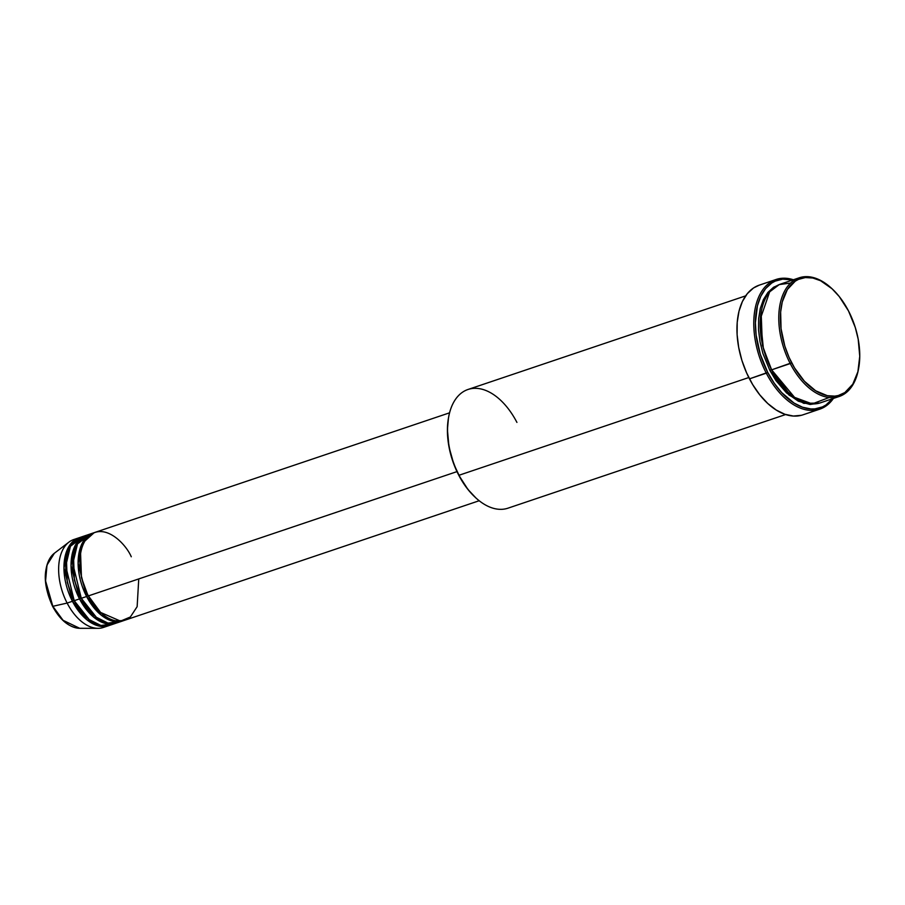 <?xml version="1.0" encoding="UTF-8"?>
<svg xmlns="http://www.w3.org/2000/svg" width="905" height="905" viewBox="0 0 905 905"><rect width="100%" height="100%" fill="white"/><g stroke="black" fill="none" stroke-linecap="round" stroke-linejoin="round"><path stroke-width="1.36" d="M105.976 626.328A46.381 27.455 -108.6 0 1 97.978 628.33L79.708 628.296L63.056 620.31L52.841 606.305A40.397 23.915 71.4 0 0 79.708 628.296C69.21 627.584 60.16 620.242 52.558 606.282C42.275 583.125 42.886 565.433 54.402 553.227A40.397 23.915 71.4 0 0 52.841 606.305L67.128 603.069L52.841 606.305L45.578 580.942L47.003 565.037L54.402 553.227L68.916 542.14A46.381 27.455 -108.6 0 1 76.484 538.882M131.27 556.767C126.021 544.188 105.082 522.083 88.928 536.009C73.339 551.055 81.405 584.902 88.385 595.909A46.381 27.455 71.4 0 0 124.641 620.287L479.198 500.737M122.876 620.887A46.381 27.455 -108.6 0 0 123.747 620.57L111.915 620.943L100.896 614.857L86.609 596.508L88.034 595.716L81.461 577.707L80.579 553.408L81.461 577.707L88.034 595.716L86.609 596.508L78.113 563.204L82.038 543.588L94.131 532.706A46.381 27.455 -108.6 0 0 93.238 532.977L87.921 534.776A46.381 27.455 71.4 0 0 81.292 598.296A46.381 27.455 71.4 0 0 117.56 622.685L122.876 620.887A46.381 27.455 -108.6 0 1 86.609 596.508L81.292 598.296L86.609 596.508A46.381 27.455 -108.6 0 1 93.238 532.977M90.658 534.108L77.525 543.882L72.796 563.725L81.292 598.296L96.349 617.267L107.989 623.081L120.139 621.554M115.795 623.274A46.381 27.455 -108.6 0 0 116.666 622.957L104.833 623.33L93.815 617.244L79.527 598.895L80.941 598.103L74.38 580.094L73.497 555.794L74.38 580.094L80.941 598.103L79.527 598.895L71.02 565.591L74.957 545.975L87.038 535.093A46.381 27.455 -108.6 0 0 86.145 535.364L80.839 537.163A46.381 27.455 71.4 0 0 74.21 600.682A46.381 27.455 71.4 0 0 110.478 625.072L115.795 623.274A46.381 27.455 -108.6 0 1 79.527 598.895L74.21 600.682L79.527 598.895A46.381 27.455 -108.6 0 1 86.145 535.364M83.565 536.495L70.443 546.269L65.714 566.123L74.21 600.682L89.267 619.654L100.908 625.468L113.057 623.941M108.702 625.672A46.381 27.455 -108.6 0 0 109.584 625.344L97.751 625.717L86.722 619.631L72.434 601.282L73.859 600.49L67.298 582.481L66.404 558.181L67.298 582.481L73.859 600.49L72.434 601.282L63.938 567.978L67.875 548.373L79.957 537.48A46.381 27.455 -108.6 0 0 79.063 537.762L73.746 539.55A46.381 27.455 71.4 0 0 67.128 603.069A46.381 27.455 71.4 0 0 103.396 627.459L108.702 625.672A46.381 27.455 -108.6 0 1 72.434 601.282L67.128 603.069L72.434 601.282A46.381 27.455 -108.6 0 1 79.063 537.762M790.597 283.061L779.273 284.566L769.657 291.851L760.347 318.922L763.356 348.233L771.637 369.84L790.235 363.572A62.626 37.071 71.4 0 0 830.066 397.589A62.626 37.071 71.4 0 0 858.574 368.708L858.732 367.826A61.461 36.381 -108.6 0 1 830.745 396.164A61.461 36.381 -108.6 0 1 791.66 362.781L771.637 369.84A62.626 37.071 71.4 0 0 820.597 402.759L839.195 396.481A62.626 37.071 -108.6 0 1 790.235 363.572A62.626 37.071 -108.6 0 1 799.183 277.812A62.626 37.071 -108.6 0 1 831.752 288.491M832.08 288.797L831.412 288.186A62.626 37.071 71.4 0 0 784.782 290.765A62.626 37.071 71.4 0 0 790.235 363.572L791.66 362.781A61.461 36.381 -108.6 0 1 786.309 291.32A61.461 36.381 -108.6 0 1 832.08 288.797A61.461 36.381 -108.6 0 1 848.494 310.913L839.229 296.523L832.08 288.797L820.586 280.731L812.837 278.016L805.36 277.564L798.459 279.385L795.303 281.138L787.373 289.51L782.259 301.953L780.642 311.999L781.06 328.73L784.839 346.151L789.081 357.418L794.511 367.894L804.421 381.254L815.677 390.79L827.317 395.677L834.783 396.13L838.324 395.508L844.851 392.566L852.782 384.195L857.895 371.74L859.75 356.287L858.189 339.16L855.304 327.542L848.494 310.913A61.461 36.381 -108.6 0 1 858.732 367.826M745.641 295.867L467.964 389.489A62.626 37.071 71.4 0 0 459.027 475.249L748.808 377.532L459.027 475.249A62.626 37.071 -108.6 0 1 448.597 417.273L448.439 418.155A61.461 36.381 71.4 0 0 458.677 475.057L467.942 489.447L475.747 497.795A62.626 37.071 -108.6 0 1 459.027 475.249L458.677 475.057A61.461 36.381 71.4 0 0 475.091 497.184A61.461 36.381 71.4 0 0 475.419 497.49M776.071 279.487A68.418 40.51 -108.6 0 1 793.391 279.758A68.418 40.51 71.4 0 0 756.41 303.345A68.418 40.51 71.4 0 0 766.297 373.177A68.418 40.51 -108.6 0 1 776.071 279.487L759.25 285.154A68.418 40.51 71.4 0 0 749.476 378.856L767.723 372.396A67.264 39.82 -108.6 0 1 757.7 304.804A67.264 39.82 -108.6 0 1 792.576 280.03L782.723 279.136L775.166 281.138L771.705 283.05L765.607 288.605L760.788 296.297L757.428 305.822L755.404 322.734L756.128 335.122L760.268 354.194L767.723 372.396L774.239 383.256L781.694 392.612L794.013 403.042L802.52 407.216L810.891 408.958L814.919 408.89L822.475 406.899L825.937 404.988L832.6 398.709A67.264 39.82 -108.6 0 1 767.723 372.396L766.297 373.177A68.418 40.51 71.4 0 0 833.403 398.438A68.418 40.51 -108.6 0 1 819.794 409.151A68.418 40.51 -108.6 0 1 766.297 373.177L749.476 378.856A68.418 40.51 71.4 0 0 802.973 414.818L819.794 409.151M769.872 370.439L789.024 395.1L803.798 403.347L819.704 403.03L810.054 404.478L798.301 401.187L786.592 392.974L775.936 380.553L769.872 370.439L771.286 369.647L762.383 345.235L761.139 312.304L762.383 345.235L771.286 369.647L769.872 370.439L762.926 353.493L759.985 341.649L758.537 329.906L758.639 318.696L760.291 308.458L763.413 299.589L767.904 292.428L773.571 287.247L780.223 284.249M456.98 471.618L88.385 595.909L456.98 471.618M448.45 418.11L447.409 429.683L448.971 446.81L453.812 464.141L459.027 475.249A62.626 37.071 71.4 0 0 507.988 508.169L785.653 414.535M858.641 368.267A62.626 37.071 -108.6 0 1 839.195 396.481M97.978 628.33A46.381 27.455 -108.6 0 1 67.128 603.069A46.381 27.455 -108.6 0 1 68.916 542.14M46.11 585.671L48.338 595.422L51.053 602.628M799.183 277.812L780.585 284.08A62.626 37.071 71.4 0 0 771.637 369.84L794.567 397.363L812.226 403.902L829.184 397.499M801.423 415.282L793.391 416.051L784.873 414.275L776.219 410.033L767.745 403.483L759.793 394.874L752.655 384.546L746.602 372.883L741.885 360.348L738.684 347.407L737.1 334.567L737.213 322.327L739.012 311.139L742.428 301.456L747.326 293.627L753.526 287.971L759.295 285.143M449.559 412.827L95.002 532.378A46.381 27.455 71.4 0 0 88.385 595.909L100.602 612.447L120.512 621.113L130.365 616.984L137.141 606.667L138.748 578.928M771.286 369.647L788.029 392.08L771.286 369.647M448.597 417.273A62.626 37.071 -108.6 0 1 477.105 388.392A62.626 37.071 -108.6 0 1 516.925 422.409M73.859 600.49L86.269 617.074L74.074 600.434M80.941 598.103L93.351 614.687L81.167 598.047M88.034 595.716L100.432 612.3L88.249 595.66M87.152 537.853L85.986 537.762"/></g></svg>
